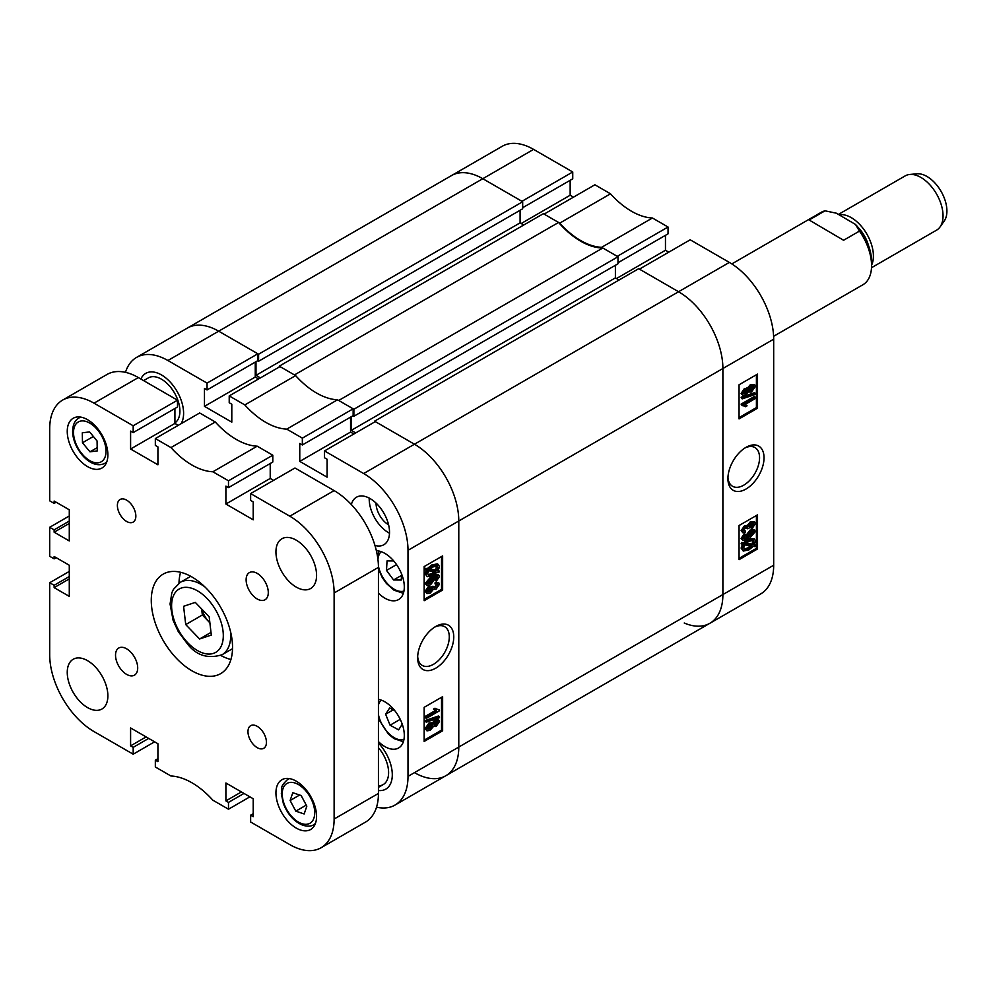 <?xml version="1.0" encoding="UTF-8"?>
<svg xmlns="http://www.w3.org/2000/svg" width="994" height="994" viewBox="0 0 994 994"><rect width="100%" height="100%" fill="white"/><g stroke="black" fill="none" stroke-linecap="round" stroke-linejoin="round"><path stroke-width="1.49" d="M745.972 447.362L745.972 447.362A25.533 14.748 120 0 0 727.919 478.636A25.533 14.748 120 0 0 745.972 489.06A25.533 14.748 120 0 0 764.038 457.787A25.533 14.748 120 0 0 745.972 447.362L745.972 447.362M727.956 477.282A22.377 12.922 120 0 0 732.553 486.29A22.377 12.922 120 0 0 743.736 485.184A22.377 12.922 120 0 0 758.36 465.465A22.377 12.922 120 0 0 754.931 447.536A22.377 12.922 120 0 0 744.817 448.07M742.891 395.5L741.102 393.375L744.494 388.393L747.103 388.468L750.445 384.579L754.707 384.703L755.477 386.331L751.501 392.021L748.209 391.947L745.55 395.078L742.891 395.5L741.102 393.375M742.207 398.88L741.102 397.24L754.359 392.729L755.477 393.375L755.477 394.369L742.207 398.88L742.207 397.873L755.477 393.375M744.792 406.074L742.207 405.639L742.207 404.757L755.303 397.202L755.303 398.557L745.065 404.471L747.078 405.825L745.562 406.695L744.195 405.8M742.207 405.639L741.102 404.123L754.197 396.556L755.303 397.202M739.051 417.617L756.409 407.59L756.409 374.75M751.775 529.032L751.613 527.777L754.123 524.347L751.427 523.813L749.103 528.062L747.575 528.746L745.5 527.814L743.549 530.498L745.562 531.069L745.401 532.523L742.891 532.772L742.207 531.305L745.575 526.41L748.209 526.348L751.402 522.459L754.694 521.962L755.477 523.602L751.775 529.032L750.507 527.131L752.955 523.266M747.575 528.746L746.432 527.441M743.574 530.734L745.562 531.069M742.891 532.772L741.102 530.659L744.469 525.776L747.103 525.714L750.296 521.825L754.694 521.962M743.587 538.736L747.463 537.22L745.798 535.654L749.973 530.15L753.688 529.417L755.477 531.467L749.178 538.686L742.916 540.512L741.102 538.388L744.295 533.629L745.562 535.53L743.549 538.425L744.966 539.357L743.86 538.723M742.916 540.512L741.102 538.388M742.207 544.426L742.866 543.072L744.568 543.358L748.917 539.99L754.384 538.86L755.477 541.134L754.148 545.01L755.813 545.284L754.955 546.613L753.253 546.327L748.855 549.918L743.264 551.061L742.207 548.725L743.649 544.675L741.102 543.793L741.76 542.426L743.45 542.724L747.811 539.357M749.426 538.537L754.384 538.86M754.396 544.6L755.813 545.284M743.264 551.061L741.102 548.079L742.543 544.041M739.051 558.367L756.409 548.34L756.409 515.501M594.897 184.785L610.515 193.805L559.721 223.128L544.116 214.108L594.897 184.785M652.424 217.997L668.043 227.017L617.249 256.34L601.631 247.32L652.424 217.997A70.524 40.717 60 0 1 610.515 193.805M668.043 227.017L668.043 233.838L617.982 262.739M665.458 235.329L665.458 250.264L668.776 252.178M690.196 239.802L729.36 262.416A62.684 36.194 60 0 1 773.68 339.19L773.68 565.238A62.684 36.194 60 0 1 760.696 593.94L709.902 623.263A62.684 36.194 -120 0 0 722.886 594.561L722.886 368.513A62.684 36.194 -120 0 0 678.567 291.739L639.415 269.125L690.196 239.802M572.743 171.987L521.949 201.31L482.798 178.709A62.684 36.194 -120 0 0 451.45 175.603L502.243 146.28A62.684 36.194 60 0 1 533.579 149.386L572.743 171.987L572.743 178.821L522.682 207.709M570.158 180.312L570.158 195.234L573.476 197.16M601.631 247.32A70.524 40.717 60 0 1 559.721 223.128M684.232 623.014A62.684 36.194 -120 0 0 709.902 623.263A62.684 36.194 60 0 0 722.886 594.561L722.886 368.513L458.781 520.993A62.684 36.194 -120 0 0 414.461 444.219L374.564 421.183L374.564 422.04M739.051 525.528L739.051 559.647L757.515 548.986L757.515 514.867L739.051 525.528M739.051 384.777L739.051 418.896L757.515 408.236L757.515 374.104L739.051 384.777M521.216 223.488L570.158 195.234M616.516 278.519L665.458 250.264M756.409 407.59L757.515 408.236M756.409 548.34L757.515 548.986M742.866 543.072L741.76 542.426M744.568 543.358L743.45 542.724M748.917 539.99L747.886 539.394M742.207 548.725L741.102 548.079M748.842 548.564L752.011 546.116L744.841 544.874L743.723 547.893L744.494 549.558L748.842 548.564L747.736 547.93L750.892 545.47M744.034 549.135L747.736 547.93M753.961 541.954L753.228 540.401L748.929 541.332L745.811 543.569L752.98 544.799L753.961 541.954L752.557 540.177M752.98 544.799L751.874 544.165L752.856 541.32M746.245 543.196L751.874 544.165M743.549 538.425L744.966 539.357L748.569 537.853L746.469 537.008M748.569 537.853L745.798 535.654M746.904 536.288L751.091 530.796L749.973 530.15M751.091 530.796L754.794 530.051M742.207 539.021L745.401 534.263M748.246 535.803L751.042 536.251L754.123 532.312L751.129 532.125L748.246 535.803L748.693 536.685M753.75 531.579L754.123 532.312L752.992 531.43M751.042 536.251L749.923 535.604L753.017 531.678M748.308 536.201L749.923 535.604M746.767 525.428L748.209 526.348M743.549 530.498L743.922 531.293M746.494 527.913L747.6 528.547L747.165 527.541M753.017 523.714L754.123 524.347L753.688 523.428M751.613 527.777L750.507 527.131M742.207 531.305L741.102 530.659M745.575 526.41L744.469 525.776M751.402 522.459L750.296 521.825M742.207 404.757L741.102 404.123M742.207 397.873L741.102 397.24M742.207 394.009L745.599 389.039L744.494 388.393M745.599 389.039L748.209 389.101L751.551 385.212L750.445 384.579M746.668 388.02L748.209 389.101M751.551 385.212L754.707 384.703M743.549 393.239L745.512 393.736L747.575 390.891L745.599 390.393L743.549 393.239L743.922 393.984M747.215 390.12L747.575 390.891L746.457 390.046M745.512 393.736L744.407 393.102L746.469 390.244M743.562 393.438L744.407 393.102M748.929 390.145L751.501 390.667L754.123 387.113L751.551 386.567L748.929 390.145L749.352 391.04M753.688 386.181L754.123 387.113L752.967 386.045M751.501 390.667L750.395 390.033L753.017 386.467M748.979 390.543L750.395 390.033M294.46 374.937L279.264 366.165L543.37 213.685L558.566 222.457L294.46 374.937M279.264 366.165L279.264 367.022M255.992 361.679L255.992 375.334L260.428 377.894M167.899 360.511A62.684 36.194 -120 0 0 136.563 357.405L451.45 175.603A62.684 36.194 60 0 1 482.798 178.709L167.899 360.511L207.05 383.112L257.844 353.789L218.692 331.188A62.684 36.194 -120 0 0 187.344 328.082A62.684 36.194 60 0 1 218.692 331.188L258.589 354.224L258.589 361.257L257.657 360.723M414.461 772.636A62.684 36.194 -120 0 0 445.809 775.742A62.684 36.194 -120 0 0 458.781 747.053L458.781 520.993L458.781 747.053A62.684 36.194 60 0 1 445.809 775.742L709.902 623.263M355.728 432.912L351.292 430.352L615.398 277.873L615.398 265.299M351.292 416.71L351.292 430.352M353.876 409.242L617.982 256.763L602.799 247.991L338.693 400.47L353.876 409.242L353.876 416.275L352.957 415.74M602.799 247.991A70.524 40.717 60 0 1 558.566 222.457M617.982 256.763L617.982 263.795L353.876 416.275M619.1 280.01L615.398 277.873M376.54 807.19A62.684 36.194 -120 0 0 395.016 805.065A62.684 36.194 -120 0 0 408 776.376L408 550.316A62.684 36.194 -120 0 0 363.667 473.542L678.567 291.739L638.67 268.703L374.564 421.183M729.36 262.416L678.567 291.739A62.684 36.194 60 0 1 722.886 368.513L773.68 339.19M258.589 354.224L522.682 201.745L482.798 178.709L533.579 149.386M522.682 201.745L522.682 208.777L258.589 361.257M520.098 210.268L520.098 222.855L523.801 224.992M255.992 375.334L520.098 222.855M401.514 575.402L393.587 579.974L386.492 570.407L387.051 560.902L393.736 560.951M393.587 579.974L401.241 580.036L401.588 574.01M396.544 564.604L386.492 570.407M402.247 724.216L398.606 729.869L390.07 725.198L385.622 714.226L389.685 707.927L394.866 710.76M400.234 719.345L390.07 725.198M393.202 709.853L385.622 714.226M435.695 626.493L435.695 626.493A25.533 14.748 120 0 0 417.642 657.767A25.533 14.748 120 0 0 435.695 668.204A25.533 14.748 120 0 0 453.761 636.918A25.533 14.748 120 0 0 435.695 626.493M417.679 656.413A22.377 12.922 120 0 0 422.276 665.433A22.377 12.922 120 0 0 433.459 664.327A22.377 12.922 120 0 0 448.083 644.609A22.377 12.922 120 0 0 444.653 626.68A22.377 12.922 120 0 0 434.54 627.202M374.962 545.457A27.422 15.829 -120 0 0 383.846 544.737A27.422 15.829 -120 0 0 388.045 522.769A27.422 15.829 -120 0 0 370.141 498.603A27.422 15.829 -120 0 0 356.424 497.236A27.422 15.829 -120 0 0 351.354 504.579M369.234 498.106A27.422 15.829 -120 0 0 388.604 532.722A27.422 15.829 -120 0 0 389.511 533.219M376.043 503.076A17.755 10.251 -120 0 0 388.604 524.832L388.604 524.832M378.441 593.182A27.422 15.829 -120 0 0 384.914 598.189A27.422 15.829 -120 0 0 398.619 599.544A27.422 15.829 -120 0 0 402.831 577.576A27.422 15.829 -120 0 0 384.914 553.409A27.422 15.829 -120 0 0 376.391 550.763M378.441 741.611A27.422 15.829 -120 0 0 384.914 746.618A27.422 15.829 -120 0 0 398.619 747.973A27.422 15.829 -120 0 0 402.831 726.005A27.422 15.829 -120 0 0 384.914 701.839A27.422 15.829 -120 0 0 378.441 699.378M161.438 374.912A31.348 18.091 -120 0 0 145.77 373.359A31.348 18.091 -120 0 0 140.887 379.037A31.348 18.091 60 0 1 145.77 373.359A31.348 18.091 60 0 1 161.438 374.912A31.348 18.091 60 0 1 181.07 423.717A31.348 18.091 -120 0 0 161.438 374.912M432.353 722.973L435.024 719.842L438.789 720.054L439.472 721.545L436.08 726.527L433.471 726.452L430.129 730.341L426.973 730.863L425.097 728.59L429.06 722.886L432.353 722.973M426.973 730.863L425.097 728.59M426.202 722.191L425.097 720.551L438.366 716.04L439.472 716.674L439.472 717.68L426.202 722.191L426.202 721.184L439.472 716.674M426.376 718.364L426.376 716.997L436.614 711.083L434.602 709.728L436.105 708.859L439.472 709.915L439.472 710.797L426.376 718.364L425.27 717.718L425.27 716.363L435.372 710.524M435.509 710.449L433.496 709.095L434.999 708.213L436.888 709.48M436.378 709.12L439.472 709.915M424.152 740.17L441.522 730.143L441.522 697.303M427.619 591.654L429.147 591.107L431.471 586.858L432.986 586.174L434.515 588.026M434.129 587.479L437 584.186M434.08 587.007L436.18 587.74L438.13 585.056L434.999 583.851L435.173 582.397L438.789 582.782L439.472 584.248L436.105 589.144L433.471 589.206L430.265 593.095L426.973 593.592L426.202 591.964L429.905 586.522L430.067 587.789L427.544 591.206L427.992 592.126M426.973 593.592L425.097 591.318L428.787 585.888L429.905 586.522M436.279 581.291L436.105 580.024L438.13 577.141L436.714 576.197L433.111 577.7L434.763 579.266L430.588 584.77L426.886 585.503L426.202 584.087L432.502 576.88L438.752 575.054L439.472 576.532L436.279 581.291L434.999 579.39L436.987 576.185M426.886 585.503L425.097 583.441L431.396 576.234M433.521 575.104L437.646 574.408L438.752 575.054M438.267 570.469L439.472 571.128L438.801 572.494L437.111 572.196L432.763 575.563L427.296 576.694L425.097 573.786L426.414 569.91M427.296 576.694L425.097 573.786M426.202 574.42L427.519 570.556L424.761 569.624L425.618 568.295L427.321 568.593L431.707 565.002L437.298 563.859L438.404 564.505L439.472 566.828L438.019 570.879L439.472 571.128M424.152 599.419L441.522 589.392L441.522 556.553M378.441 790.503A31.348 18.091 -120 0 0 385.809 789.124A31.348 18.091 -120 0 0 378.441 743.052A31.348 18.091 60 0 1 385.809 789.124A31.348 18.091 60 0 1 378.441 790.503M207.05 383.112L207.05 389.946L204.466 388.455L204.466 406.36L231.801 422.139L231.801 404.235L229.216 402.732L229.216 395.91L244.835 404.931A70.524 40.717 -120 0 0 286.744 429.122L302.35 438.143L302.35 444.964L299.766 443.473L299.766 461.39L327.101 477.17L327.101 459.253L324.516 457.762L324.516 450.928L363.667 473.542M136.563 357.405A62.684 36.194 -120 0 0 125.48 372.352M302.35 438.143L353.143 408.82L337.538 399.799L286.744 429.122M257.844 353.789L257.844 360.623L207.05 389.946M255.259 362.114L255.259 377.037L258.577 378.962M244.835 404.931L295.616 375.608L280.01 366.587L229.216 395.91M295.616 375.608A70.524 40.717 -120 0 0 337.538 399.799M353.143 408.82L353.143 415.641L302.35 444.964M350.559 417.132L350.559 432.067L299.766 461.39M353.876 433.98L350.559 432.067M408 550.316L458.781 520.993A62.684 36.194 60 0 0 414.461 444.219L375.31 421.605L324.516 450.928M442.628 590.038L442.628 555.907L424.152 566.58L424.152 600.699L442.628 590.038L441.522 589.392M442.628 730.789L442.628 696.67L424.152 707.33L424.152 741.449L442.628 730.789L441.522 730.143M255.259 377.037L204.466 406.36M425.867 570.27L426.724 568.941L425.618 568.295M426.724 568.941L428.426 569.227L427.321 568.593M428.426 569.227L432.825 565.648L431.707 565.002M432.825 565.648L438.404 564.505M436.838 570.68L437.956 567.661L437.186 566.008L432.837 566.99L429.669 569.45L436.838 570.68L435.732 570.034L436.528 565.785M437.956 567.661L436.851 567.027M430.067 569.065L435.732 570.034M432.738 574.221L435.869 571.985L428.687 570.755L427.718 573.6L428.451 575.153L432.738 574.221L431.632 573.575L434.751 571.339M428.004 574.743L431.632 573.575M436.105 580.024L434.999 579.39M437.509 578.694L436.403 578.048M433.111 577.7L434.105 577.912L432.999 577.265M426.202 584.087L425.097 583.441M432.502 576.88L431.433 576.259M430.539 583.441L433.421 579.763L430.638 579.316L427.544 583.242L430.539 583.441L429.433 582.795L432.266 578.719M432.986 578.868L433.421 579.763L432.315 579.117M427.544 583.242L427.929 583.975M427.569 583.49L429.433 582.795M432.688 588.846L433.471 589.206M436.105 584.484L436.279 583.031L438.789 582.782M437.012 584.422L438.13 585.056L437.758 584.261M427.544 591.206L430.253 591.753L432.576 587.504L434.092 586.82M430.253 591.753L429.147 591.107M432.75 588.286L431.644 587.653M432.576 587.504L431.471 586.858M436.18 587.74L435.074 587.106M436.279 583.031L435.173 582.397M426.202 591.964L425.097 591.318M436.614 711.083L434.639 710.101M426.376 716.997L425.27 716.363M434.602 709.728L433.496 709.095M426.202 721.184L425.097 720.551M426.202 729.223L430.166 723.533L433.471 723.607L436.13 720.476L435.024 719.842M436.13 720.476L438.789 720.054M432.788 726.254L433.471 726.452M430.166 723.533L429.06 722.886M431.843 722.352L433.471 723.607M436.08 725.16L438.13 722.327L436.167 721.818L434.092 724.663L436.08 725.16L434.974 724.527L437 721.482M437.758 721.569L438.13 722.327L437.012 721.681M434.092 724.663L434.465 725.434M434.117 724.874L434.974 724.527M430.129 728.987L432.75 725.409L430.178 724.887L427.544 728.453L430.129 728.987L429.01 728.354L431.595 724.365M432.328 724.514L432.75 725.409L431.644 724.775M427.544 728.453L427.979 729.372M427.606 728.875L429.01 728.354M378.441 747.724A26.117 15.084 60 0 1 383.199 784.589A26.117 15.084 60 0 1 378.441 785.819M143.633 380.615L148.379 377.882A26.117 15.084 60 0 1 161.438 379.174A26.117 15.084 60 0 1 178.386 401.8A26.117 15.084 60 0 1 174.919 422.86M909.771 174.459L916.977 173.801A28.205 16.289 60 0 1 927.154 176.584A28.205 16.289 60 0 1 944.225 221.016L940.063 226.918A31.348 18.091 -120 0 0 921.09 177.553A31.348 18.091 -120 0 0 909.771 174.459A31.348 18.091 -120 0 0 905.211 175.876L838.439 214.418M852.802 222.867A26.117 15.084 -120 0 0 851.423 221.997A26.117 15.084 -120 0 0 850.044 221.252M871.564 265.174A31.348 18.091 -120 0 0 851.46 217.748A31.348 18.091 -120 0 0 839.098 214.803M773.618 336.307L862.916 284.744A41.785 24.129 -120 0 0 871.564 265.932A41.785 24.129 -120 0 0 871.564 265.609A41.785 24.129 -120 0 0 859.462 231.093L843.583 240.262L809.128 219.997L825.008 210.827A41.785 24.129 -120 0 0 821.119 212.368L731.82 263.919M825.008 210.827L836.339 213.188L855.523 224.47A36.567 21.11 60 0 1 871.564 261.347A36.567 21.11 60 0 1 871.564 261.633M855.523 224.47L859.462 231.093M809.128 219.997L843.583 240.262M871.502 267.721L936.559 230.161A31.348 18.091 -120 0 0 940.063 226.918M868.396 245.195A26.117 15.084 -120 0 0 858.108 227.39M257.21 726.328A13.059 7.542 -120 0 0 250.674 725.682A13.059 7.542 -120 0 0 248.674 736.144A13.059 7.542 -120 0 0 257.21 747.65A13.059 7.542 -120 0 0 263.733 748.296A13.059 7.542 -120 0 0 265.733 737.834A13.059 7.542 -120 0 0 257.21 726.328M126.611 500.131A13.059 7.542 -120 0 0 120.088 499.485A13.059 7.542 -120 0 0 118.087 509.947A13.059 7.542 -120 0 0 126.611 521.452A13.059 7.542 -120 0 0 133.146 522.098A13.059 7.542 -120 0 0 135.147 511.637A13.059 7.542 -120 0 0 126.611 500.131M257.21 573.389A15.668 9.045 -120 0 0 249.37 572.619A15.668 9.045 -120 0 0 246.972 585.18A15.668 9.045 -120 0 0 257.21 598.984A15.668 9.045 -120 0 0 265.038 599.755A15.668 9.045 -120 0 0 267.448 587.206A15.668 9.045 -120 0 0 257.21 573.389M126.611 648.796A15.668 9.045 -120 0 0 118.783 648.013A15.668 9.045 -120 0 0 116.373 660.575A15.668 9.045 -120 0 0 126.611 674.379A15.668 9.045 -120 0 0 134.451 675.162A15.668 9.045 -120 0 0 136.849 662.6A15.668 9.045 -120 0 0 126.611 648.796M191.917 576.967A57.466 33.175 -120 0 0 163.178 574.122A57.466 33.175 -120 0 0 154.368 620.169A57.466 33.175 -120 0 0 191.917 670.801A57.466 33.175 -120 0 0 220.643 673.646A57.466 33.175 -120 0 0 229.452 627.612A57.466 33.175 -120 0 0 191.917 576.967M180.585 572.295A57.466 33.175 -120 0 0 178.995 583.167M296.262 540.177A28.727 16.587 -120 0 0 281.898 538.76A28.727 16.587 -120 0 0 277.488 561.784A28.727 16.587 -120 0 0 296.262 587.106A28.727 16.587 -120 0 0 310.625 588.523A28.727 16.587 -120 0 0 315.023 565.499A28.727 16.587 -120 0 0 296.262 540.177M87.559 660.675A28.727 16.587 -120 0 0 73.196 659.258A28.727 16.587 -120 0 0 68.797 682.282A28.727 16.587 -120 0 0 87.559 707.591A28.727 16.587 -120 0 0 101.922 709.02A28.727 16.587 -120 0 0 106.333 685.997A28.727 16.587 -120 0 0 87.559 660.675M296.262 781.172A28.727 16.587 -120 0 0 281.898 779.743A28.727 16.587 -120 0 0 277.488 802.767A28.727 16.587 -120 0 0 296.262 828.089A28.727 16.587 -120 0 0 310.625 829.505A28.727 16.587 -120 0 0 315.023 806.482A28.727 16.587 -120 0 0 296.262 781.172M87.559 419.692A28.727 16.587 -120 0 0 73.196 418.263A28.727 16.587 -120 0 0 68.797 441.286A28.727 16.587 -120 0 0 87.559 466.608A28.727 16.587 -120 0 0 101.922 468.037A28.727 16.587 -120 0 0 106.333 445.014A28.727 16.587 -120 0 0 87.559 419.692M157.922 758.67L155.337 760.161L155.337 766.983L170.956 776.003A70.524 40.717 -120 0 1 212.865 800.195L228.483 809.215L228.483 802.394L225.899 800.891L225.899 782.986L253.221 798.766L253.221 816.67L250.637 815.179L250.637 822.013L289.801 844.614A62.684 36.194 -120 0 0 321.137 847.72A62.684 36.194 -120 0 0 334.121 819.019L334.121 592.971A62.684 36.194 -120 0 0 289.801 516.197L334.121 490.601L294.969 468L250.637 493.583L289.801 516.197M250.637 493.583L250.637 500.404L253.221 501.908L253.221 519.812L225.899 504.033L225.899 486.116L228.483 487.619L228.483 480.785L212.865 471.777A70.524 40.717 -120 0 1 170.956 447.573L215.276 421.99L199.67 412.97L155.337 438.565L170.956 447.573M155.337 438.565L155.337 445.387L157.922 446.878L157.922 464.794L130.599 449.015L130.599 431.098L133.184 432.589L133.184 425.767L94.02 403.166A62.684 36.194 -120 0 0 62.684 400.06A62.684 36.194 -120 0 0 49.7 428.762L49.7 500.839L54.136 503.399L54.136 501.051L69.282 509.798L69.282 540.935L54.136 532.188L54.136 529.839L49.7 527.28L49.7 556.292L54.136 558.839L54.136 556.503L69.282 565.238L69.282 596.375L54.136 587.64L54.136 585.292L49.7 582.732L49.7 654.81A62.684 36.194 -120 0 0 94.02 731.584L133.184 754.197L133.184 747.364L130.599 745.873L130.599 727.956L157.922 743.736L157.922 761.652L155.337 760.161M249.904 796.84L228.483 809.215M228.483 480.785L272.803 455.202L257.197 446.182L212.865 471.777M62.684 400.06L107.004 374.465A62.684 36.194 60 0 1 138.352 377.571L94.02 403.166M133.184 432.589L177.504 407.006L177.504 400.184L138.352 377.571M174.919 408.497L174.919 423.419L178.249 425.345M215.276 421.99A70.524 40.717 -120 0 0 257.197 446.182M272.803 455.202L272.803 462.024L228.483 487.619M270.219 463.515L270.219 478.449L225.899 504.033M273.536 480.363L270.219 478.449M334.121 490.601A62.684 36.194 60 0 1 378.441 567.375L378.441 793.436A62.684 36.194 60 0 1 365.469 822.125L321.137 847.72M154.604 741.822L133.184 754.197M69.282 515.985L49.7 527.28M177.504 400.184L133.184 425.767M69.282 571.426L49.7 582.732M174.919 423.419L130.599 449.015M56.161 502.218L54.136 503.399M69.282 523.44L54.136 532.188M69.282 521.092L54.136 529.839M56.161 557.671L54.136 558.839M69.282 578.893L54.136 587.64M69.282 576.545L54.136 585.292M148.69 738.405L133.184 747.364M146.106 736.914L130.599 745.873M243.99 793.436L228.483 802.394M241.405 791.932L225.899 800.891M253.221 813.688L250.637 815.179M220.73 655.431A57.466 33.175 -120 0 0 230.931 659.494M306.823 806.171L304.152 813.974L295.802 811.154L290.124 800.53L292.795 792.715L301.145 795.535L306.823 806.171M306.264 805.115L295.802 811.154M299.641 795.026L290.124 800.53M89.597 431.918L97.077 440.976L97.25 450.928L89.957 451.823L82.477 442.765L82.303 432.812L89.597 431.918M97.188 447.648L89.957 451.823M93.361 436.478L82.477 442.765M201.956 609.285A18.277 10.561 -120 0 0 209.287 622.194L209.883 622.816A18.277 10.561 -120 0 1 209.287 622.194L202.354 615L185.729 624.592L199.595 638.98L211.312 635.079L209.175 616.789L195.309 602.389L183.579 606.303L185.729 624.592M211.001 632.395L199.595 638.98M202.354 615L201.645 608.974M408 776.376L773.68 565.238M378.441 566.207A22.986 13.27 -120 0 0 403.937 591.095M381.174 551.67A22.986 13.27 -120 0 0 377.956 559.485M378.441 714.686A22.986 13.27 -120 0 0 380.292 720.7A22.986 13.27 -120 0 0 403.937 739.524M381.174 700.099A22.986 13.27 -120 0 0 378.441 704.97M334.121 819.019L378.441 793.436M378.441 567.375L334.121 592.971M315.446 823.417A26.117 15.084 60 0 1 313.756 824.685C311.47 826.374 307.879 826.586 302.996 825.318C294.212 821.74 287.664 814.484 283.352 803.537L281.327 793.597C282.557 788.379 278.829 787.82 287.639 779.445A26.117 15.084 60 0 1 289.589 778.613M301.778 823.628A22.986 13.27 -120 0 0 314.39 808.718A22.986 13.27 -120 0 0 295.168 783.061A22.986 13.27 -120 0 0 282.557 797.971A22.986 13.27 -120 0 0 301.778 823.628M80.489 417.07L78.936 417.977A26.117 15.084 60 0 1 80.887 417.145M106.023 450.854A22.986 13.27 -120 0 0 89.435 422.91A22.986 13.27 -120 0 0 73.531 432.887A22.986 13.27 -120 0 0 90.119 460.831A22.986 13.27 -120 0 0 106.023 450.854M106.743 461.937A26.117 15.084 60 0 1 105.053 463.216L106.606 462.309M230.484 631.414A41.785 24.129 60 0 1 222.035 654.748C208.081 659.034 196.663 655.568 187.804 644.385L178.261 631.588L173.13 620.393L170.061 604.004L171.85 592.759L173.453 589.318L180.249 582.36A41.785 24.129 60 0 1 204.677 586.721M187.866 642.894A36.567 21.11 -120 0 0 221.463 645.615A36.567 21.11 -120 0 0 207.038 598.487A36.567 21.11 -120 0 0 173.441 595.766A36.567 21.11 -120 0 0 187.866 642.894M403.378 593.306L394.009 590.2L386.417 583.478L382.205 577.477L378.441 568.941M378.987 551.061L377.372 555.571M403.378 741.735L394.009 738.629L388.455 734.131L379.596 720.6L378.441 717.37M378.987 699.49L378.441 700.571M445.809 775.742L395.016 805.065M871.564 261.347L871.564 265.609M383.199 784.589L378.441 787.335M315.309 823.79L313.756 824.685M289.179 778.55L287.639 779.445M78.936 417.977C74.836 420.276 72.736 424.836 72.612 431.657C72.86 448.468 90.64 470.647 105.053 463.216M232.521 648.697L222.035 654.748M190.736 576.309L180.249 582.36"/></g></svg>
